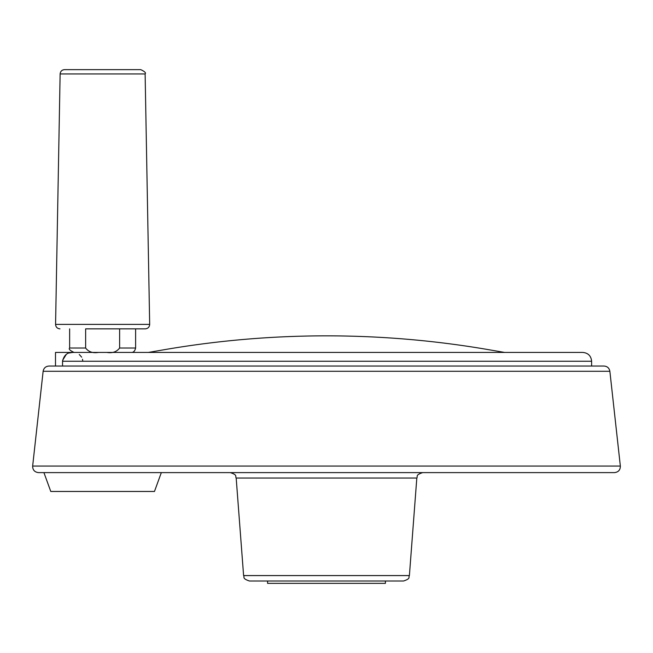 <?xml version="1.0" encoding="UTF-8"?>
<svg xmlns="http://www.w3.org/2000/svg" width="653" height="653" viewBox="0 0 653 653"><rect width="100%" height="100%" fill="white"/><g stroke="black" fill="none" stroke-linecap="round" stroke-linejoin="round"><path stroke-width="0.98" d="M98.399 352.424C92.832 353.346 88.579 351.885 85.633 348.025L85.633 328.859L135.62 328.859L135.62 348.025C134.869 351.134 133.4 352.604 131.22 352.424M119.621 328.859L119.621 348.025C116.634 351.894 112.381 353.355 106.855 352.424M164.483 349.665L148.435 352.424L164.483 349.665A956.686 956.686 0 0 1 488.517 349.665L504.565 352.424L488.517 349.665M609.869 371.288L43.131 371.288C43.751 368.055 45.702 366.309 48.983 366.047L604.017 366.047C607.298 366.309 609.249 368.055 609.869 371.288L620.35 466.071C620.334 469.98 618.375 472.16 614.497 472.609L38.503 472.609C34.625 472.16 32.666 469.98 32.65 466.071L620.35 466.071M59.97 328.859C57.26 328.581 55.799 327.088 55.57 324.378L149.676 324.378C149.455 327.088 147.986 328.581 145.276 328.859L85.633 328.859M69.3 352.971L72.834 352.424C67.39 352.212 63.961 355.15 62.549 361.256L62.549 366.047M62.549 361.256L591.618 361.256C591.096 355.893 588.149 352.947 582.778 352.424L55.497 352.424L55.497 366.047M62.606 360.334L66.19 354.538M79.274 354.489L81.658 357.15M82.523 359.248L82.776 361.256M236.182 478.053L416.818 478.053L409.398 575.571L243.602 575.571L236.182 478.053C234.982 476.355 237.986 475.106 230.313 472.609L326.5 472.609M243.602 575.571C244.793 577.17 241.716 578.419 249.479 581.015L403.521 581.015C411.219 578.485 408.19 577.244 409.398 575.571M267.583 581.015L267.583 583.366L385.417 583.366L385.417 581.015M43.914 472.609L50.779 491.464L154.467 491.464L161.332 472.609M145.276 328.859L135.62 328.859M64.525 69.634L140.722 69.634L64.525 69.634C61.888 69.879 60.427 71.324 60.125 73.952L55.57 324.378M119.621 348.025L135.62 348.025M69.634 328.859L69.634 348.025L85.633 348.025M60.125 73.952L145.121 73.952L149.676 324.378M69.634 348.025C68.475 349.02 69.944 350.49 74.034 352.424M591.618 361.256L591.618 366.047M43.131 371.288L32.65 466.071M416.818 478.053C418.018 476.355 415.014 475.106 422.687 472.609M145.121 73.952C146.207 72.924 144.737 71.487 140.722 69.634"/></g></svg>
